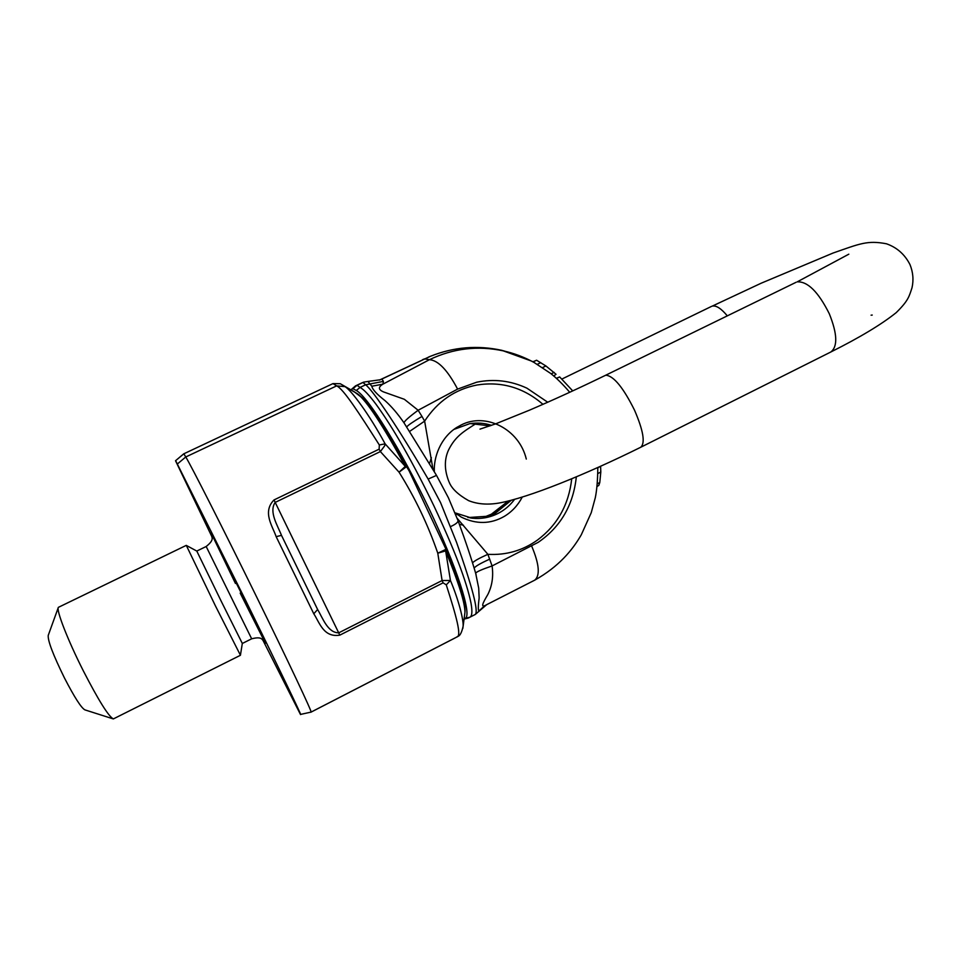 <?xml version="1.0" encoding="UTF-8"?>
<svg xmlns="http://www.w3.org/2000/svg" width="961" height="961" viewBox="0 0 961 961"><rect width="100%" height="100%" fill="white"/><g stroke="black" fill="none" stroke-linecap="round" stroke-linejoin="round"><path stroke-width="1.44" d="M175.659 460.715L245.343 599.796C278.462 667.078 302.379 717.002 300.601 714.407L311.064 712.101C312.769 713.35 288.66 662.141 255.866 595.376C223.24 528.886 191.287 465.941 185.773 456.968L183.839 453.796L175.527 460.739L212.081 537.079M462.854 628.362L463.118 626.272C463.695 620.422 458.853 600.397 450.445 580.492L442.096 580.528L338.74 632.831C327.713 632.831 322.752 618.091 317.623 609.502L281.489 535.361C277.705 525.643 268.624 511.672 275.23 502.387L380.376 451.574L399.055 472.187C415.104 497.81 428.017 524.814 437.784 553.2L442.096 580.528L443.105 582.846L446.264 584.853C456.355 616.277 461.773 635.99 456.98 636.951L311.064 712.101L300.601 714.407M313.791 613.791L317.623 609.502L281.489 535.361L276.155 536.658L313.791 613.791C319.508 622.404 323.509 637.84 339.822 635.137L443.105 582.846M379.127 449.171L380.376 451.574L384.628 445.88L385.121 443.85C368.856 413.662 351.173 390.262 345.011 386.622L336.626 385.89C343.293 388.676 359.174 413.254 379.331 444.967L379.127 449.171L274.005 499.948C262.101 512.057 272.624 526.256 276.155 536.658M344.338 386.178L357.48 393.794C366.922 401.109 382.862 425.303 405.29 466.397L385.121 443.85L379.331 444.967M399.055 472.187L405.29 466.397L406.527 466.65C393.133 441.82 381.625 422.756 372.003 409.47C382.55 423.897 394.899 444.306 409.038 470.698L406.527 466.65L399.055 472.187M464.956 608.613L463.322 598.511C460.547 586.895 454.769 570.498 446 549.308L437.784 553.2L445.64 550.893L446 549.308L409.038 470.698M446.264 584.853L450.445 580.492L445.64 550.893C458.685 582.666 465.112 603.196 464.944 612.445L464.692 614.319M444.438 544.851C453.94 567.579 460.223 585.369 463.262 598.21L463.322 598.511C464.728 604.589 465.28 609.238 464.944 612.445L463.118 626.272C460.463 638.452 457.088 635.738 457.052 636.915M463.262 598.21L464.115 602.211M372.003 409.47L362.922 398.395L358.489 394.49M356.507 393.229L354.717 392.124M354.225 391.764L362.922 398.395M340.699 383.968L353.768 391.487M262.713 639.846L300.505 714.552M310.775 712.269L454.997 637.996M340.302 383.727L332.986 383.595L183.839 453.796M331.401 384.34L332.974 383.607L336.626 385.89L185.773 456.968L177.413 463.947M175.527 460.739L183.707 453.856L332.95 383.619M453.82 429.447L469.725 423.669C477.149 422.492 484.416 423.056 491.551 425.363M514.543 499.408C510.027 505.474 504.429 510.207 497.738 513.594C489.63 517.595 481.077 519.12 472.091 518.207L455.021 512.826M467.923 517.559L487.683 516.249L495.347 513.234L511.156 500.333M490.062 425.891L470.277 423.585M547.734 402.227L526.916 388.172C510.711 380.652 493.966 378.658 476.668 382.214L457.604 389.109L418.143 410.251C408.881 417.098 404.173 421.314 404.028 422.876L403.98 422.792C397.71 413.71 391.415 406.359 385.109 400.713C376.892 394.322 372.46 389.493 371.811 386.238L367.955 381.457L363.678 382.142L356.939 385.325L352.927 388.724L356.291 390.478L360.063 387.415C363.835 389.457 369.156 395.103 376.063 404.329C393.397 428.138 412.677 461.977 433.891 505.858C454.397 549.488 466.77 581.934 471.01 603.196C472.476 611.4 472.103 616.073 469.905 617.202L475.299 614.439C478.638 611.22 472.38 587.147 456.511 542.22L440.546 502.567L428.125 479.071L436.522 475.395M532.85 361.804L536.586 360.231L545.932 365.973L556.035 374.285L553.752 375.979M540.779 362.657L537.319 364.315M536.586 360.231L533.067 361.925M532.022 361.372L533.127 361.672M597.814 467.719L600.601 466.325L600.805 472.043L599.784 482.518L598.835 485.365L597.081 486.506M556.395 378.274L559.662 376.916L572.72 390.899M559.662 376.916L556.563 378.43M371.811 386.238L382.922 384.148L429.447 359.69C453.22 348.35 477.845 345.407 503.348 350.885L531.277 360.988M479.071 611.232L479.034 610.908C478.025 610.691 478.073 606.367 479.143 597.922L478.71 588.18L475.671 573.236C476.236 571.903 481.713 569.477 492.092 565.933L538.184 542.352C560.587 526.964 573.297 505.138 576.324 476.884M367.955 381.457L380.316 379.751L430.648 356.207C453.712 347.029 477.389 345.059 501.69 350.297L514.844 354.068M430.348 356.327L379.343 380.112M455.238 512.946L461.34 517.15C476.26 524.442 490.554 524.213 504.201 516.441C511.865 511.853 517.871 505.414 522.231 497.125M526.292 459.058C519.18 428.954 485.581 412.209 461.184 424.978L456.463 427.609C440.546 437.832 433.519 457.268 434.336 471.695M484.2 517.114L491.359 514.207L508.213 501.077M571.723 478.806C568.816 504.717 557.368 525.162 537.391 540.118L537.391 540.118C522.556 550.617 506.051 555.35 487.876 554.317L492.092 565.933C493.546 576.408 492.128 585.922 487.84 594.475C482.518 603.484 480.116 608.529 486.674 604.673L534.688 580.18C540.286 575.555 539.289 564.191 531.697 546.1M409.59 431.429L424.63 421.122L433.003 469.448M457.16 518.303L487.876 554.317C479.551 558.041 474.434 560.876 472.524 562.834M475.683 573.309L476.151 574.954C471.911 560.107 465.881 542.004 458.037 520.658L457.977 520.502M380.484 379.607L381.901 379.066L383.415 381.397L382.922 384.148C378.021 387.139 378.298 389.758 383.739 391.992L404.353 399.295L418.143 410.251L421.975 416.425C412.75 421.963 407.668 425.483 406.707 426.96M450.733 526.52C455.658 524.286 458.085 522.328 458.037 520.658L448.379 497.726L436.486 475.347L404.028 422.876M383.415 381.397L365.636 384.784C373.361 390.743 399.668 430.06 428.125 479.071M356.291 390.478C367.835 396.605 400.653 449.111 428.822 508.225C457.064 567.338 472.368 615.46 465.256 618.295L464.103 618.812M352.927 388.724L351.618 389.241L355.486 385.902L362.381 382.67M351.354 390.094L351.618 389.241M479.034 610.908L484.176 606.163M429.495 463.574L431.393 457.676M464.067 619.112L468.223 618.067L475.299 614.439L486.674 604.673M474.145 568.119C475.467 566.221 480.668 563.23 489.75 559.134M459.382 524.322L463.43 525.211M456.679 514.303L458.025 514.868M235.433 583.435L211.084 532.887L241.235 593.057L265.416 643.257L240.202 593.117M221.45 601.706L242.328 643.474L251.662 638.801L206.183 546.497L196.789 551.061L221.45 601.706M186.314 545.416L215.372 605.766L240.418 655.21M196.789 551.061L186.254 545.38L58.369 607.352C56.05 610.007 67.859 640.362 83.367 670.934C98.515 700.353 108.509 716.353 113.338 718.924L240.418 655.282L242.316 643.45M58.225 607.748L48.23 635.401C47.702 640.663 53.119 654.861 64.471 677.998C74.502 697.386 81.325 708.017 84.928 709.879L112.942 718.804M421.975 416.425L424.63 421.122C437.579 401.338 455.07 389.289 477.112 384.989L477.112 384.989C501.642 381.193 523.589 387.631 542.965 404.329M339.822 635.137L274.005 499.948M554.161 372.375L551.146 373.841M545.932 365.973L542.557 367.595M599.784 482.518L597.358 483.743M600.805 472.043L597.886 473.509M457.604 389.109C447.562 370.117 438.168 360.315 429.447 359.69L424.57 358.873L422.636 359.654M495.347 513.234L490.999 514.375M465.256 618.295L469.893 617.214L468.283 618.031M357.024 385.277L360.063 387.415L365.636 384.784L362.958 382.478M356.939 385.325L355.486 385.902M363.246 382.346L361.756 382.934M449.123 482.038C451.598 488.5 458.097 494.699 468.62 500.645C477.377 504.153 487.383 504.969 498.627 503.108C528.406 497.822 586.378 474.217 640.771 447.237L830.772 352.026C859.747 337.515 881.561 324.386 896.205 312.637C908.421 300.601 909.094 296.553 912.025 287.723C913.755 279.891 913.07 272.167 909.971 264.563C904.794 254.401 896.949 247.482 886.462 243.782C867.363 240.154 860.011 243.65 833.103 253.019L761.184 283.207L712.269 306.103C716.185 305.25 721.206 308.493 727.309 315.857M830.772 352.026C837.86 346.585 837.367 333.815 829.271 313.694C818.34 291.892 807.648 281.285 797.21 281.861L848.815 254.184M640.771 447.237C645.42 442.973 643.341 430.612 634.512 410.155C623.317 387.691 613.803 376.039 605.971 375.21L605.214 375.463C579.195 388.112 553.956 399.692 529.487 410.167L495.516 423.909L479.983 429.123M503.348 350.885C513.811 353.192 524.033 357.048 534.028 362.441L550.593 373.397C556.707 378.202 563.086 384.496 569.729 392.28M597.814 467.575C597.67 480.212 596.841 490.254 595.303 497.702L591.243 512.693L581.309 534.76C572.275 550.365 558.809 566.63 534.688 580.18M503.36 350.885L501.69 350.297M428.678 356.987L430.648 356.207M484.188 517.114C493.281 514.219 501.21 508.886 507.985 501.137M455.166 428.474L456.475 427.609M485.629 516.802L487.683 516.249M469.881 517.811L472.091 518.207M362.213 382.742L363.678 382.142M448.847 481.461C444.33 470.001 444.21 459.55 448.487 450.12C455.37 436.306 463.322 431.705 476.428 423.357M561.909 379.042L711.572 306.367M872.24 315.064L871.086 315.184M605.214 375.463L796.128 282.27M264.011 640.939C261.8 640.951 263.482 635.798 251.662 638.801M206.183 546.497C215.781 538.917 210.639 537.115 212.009 535.397"/></g></svg>
